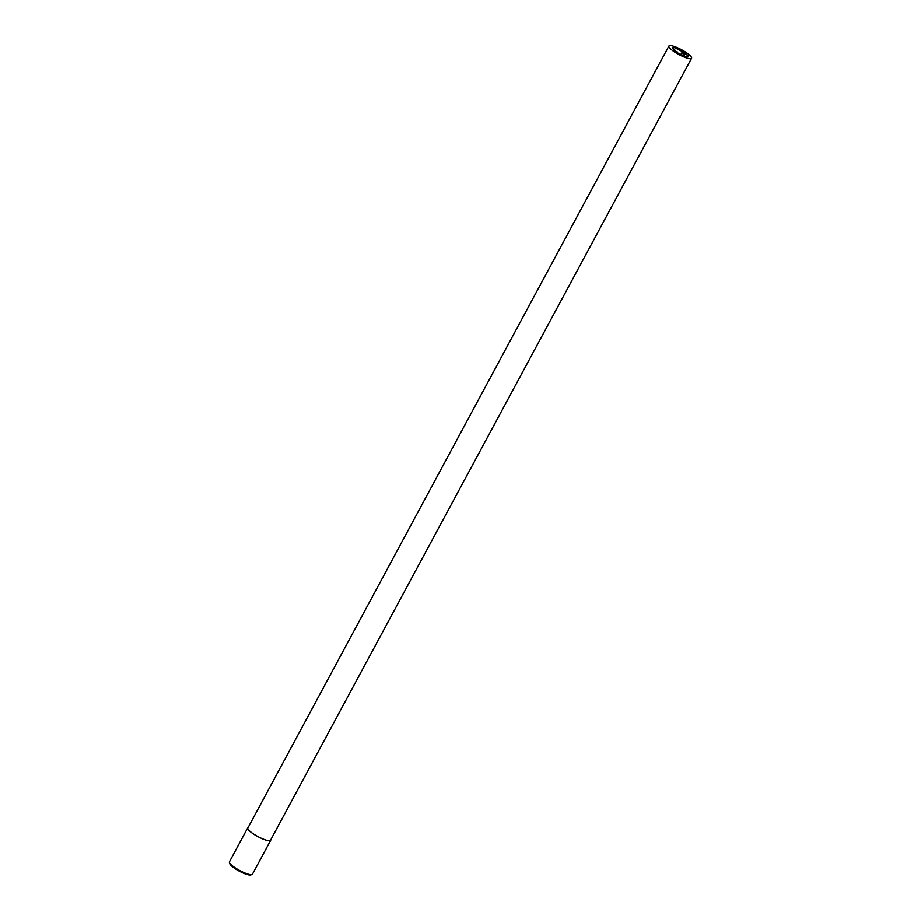<?xml version="1.0" encoding="UTF-8"?>
<svg xmlns="http://www.w3.org/2000/svg" width="921" height="921" viewBox="0 0 921 921"><rect width="100%" height="100%" fill="white"/><g stroke="black" fill="none" stroke-linecap="round" stroke-linejoin="round"><path stroke-width="1.38" d="M688.586 54.281A12.871 2.74 -151.7 0 1 691.579 58.253A12.871 2.74 -151.7 0 1 683.796 56.906A12.871 2.74 -151.7 0 1 671.881 50.022A12.871 2.74 -151.7 0 1 668.899 46.05A12.871 2.74 -151.7 0 1 676.67 47.408A12.871 2.74 -151.7 0 1 688.586 54.281M668.899 46.05L247.841 828.048A12.871 2.74 28.3 0 0 250.823 832.02A12.871 2.74 28.3 0 0 262.738 838.904A12.871 2.74 28.3 0 0 270.509 840.251L691.579 58.253M270.67 840.343L252.423 874.225A13.055 2.786 -151.7 0 1 251.859 874.605L250.604 874.95A12.088 2.579 -151.7 0 1 232.645 866.868A12.088 2.579 -151.7 0 1 229.824 863.76L229.421 862.528A13.055 2.786 -151.7 0 1 229.433 861.849L247.68 827.967A13.055 2.786 28.3 0 0 250.708 831.997A13.055 2.786 28.3 0 0 262.784 838.962A13.055 2.786 28.3 0 0 270.67 840.343A13.055 2.786 28.3 0 0 270.728 839.848M251.859 874.605A13.055 2.786 -151.7 0 1 232.46 865.878A13.055 2.786 -151.7 0 1 229.421 862.528M685.236 54.017L688.183 55.697L688.332 56.515L685.788 56.595L677.856 53.061L677.384 52.013L673.642 50.471L675.369 50.482L672.134 47.788L674.679 47.719L686.824 53.832L685.12 53.809L684.13 56.077M675.116 50.528L674.771 51.162M674.955 51.254L675.369 50.482M682.749 52.025L681.229 54.846M682.426 51.691L680.826 54.661M685.097 53.832L683.935 55.997M682.864 55.582L684.361 52.796"/></g></svg>
